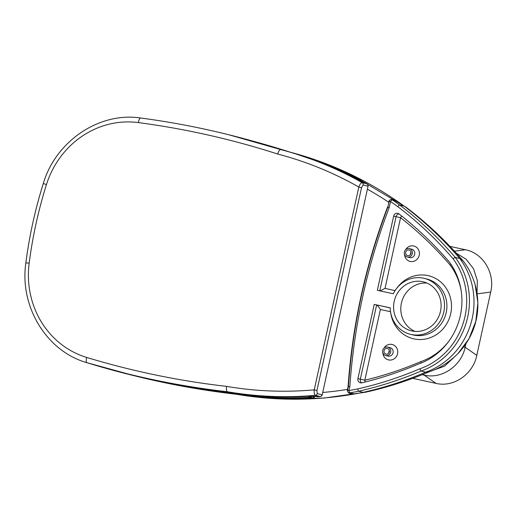 <?xml version="1.0" encoding="UTF-8"?>
<svg xmlns="http://www.w3.org/2000/svg" width="517" height="517" viewBox="0 0 517 517"><rect width="100%" height="100%" fill="white"/><g stroke="black" fill="none" stroke-linecap="round" stroke-linejoin="round"><path stroke-width="0.78" d="M440.49 311.344A25.21 23.672 103.9 0 1 411.293 330.809A25.21 23.672 103.9 0 1 394.212 301.34A25.21 23.672 103.9 0 1 423.41 281.868A25.21 23.672 103.9 0 1 440.49 311.344M426.939 283.064A25.21 23.672 -76.1 0 0 401.418 303.124A25.21 23.672 -76.1 0 0 414.977 331.397M404.378 251.96A4.323 4.058 103.9 0 1 409.38 248.619A4.323 4.058 103.9 0 1 412.308 253.673A4.323 4.058 103.9 0 1 407.306 257.007A4.323 4.058 103.9 0 1 404.378 251.96M382.729 350.429A4.323 4.058 103.9 0 1 387.731 347.094A4.323 4.058 103.9 0 1 390.658 352.148A4.323 4.058 103.9 0 1 385.656 355.483A4.323 4.058 103.9 0 1 382.729 350.429M410.989 253.388A2.882 2.708 103.9 0 1 407.654 255.611A2.882 2.708 103.9 0 1 405.696 252.244A2.882 2.708 103.9 0 1 409.037 250.021A2.882 2.708 103.9 0 1 410.989 253.388M411.028 252.283A2.882 2.708 -76.1 0 0 410.466 254.538M389.34 351.864A2.882 2.708 103.9 0 1 385.999 354.087A2.882 2.708 103.9 0 1 384.047 350.72A2.882 2.708 103.9 0 1 387.388 348.49A2.882 2.708 103.9 0 1 389.34 351.864M389.372 350.752A2.882 2.708 -76.1 0 0 388.816 353.014M388.92 202.25L387.873 207.033M387.601 206.949A592.12 556.059 -76.1 0 0 348.057 386.8L348.335 386.839M347.76 389.469L347.256 389.947L347.637 390.031M347.256 389.947C347.592 393.075 350.022 394.419 354.533 393.986L349.175 392.83A2.158 2.029 -76.1 0 0 349.97 392.855A386.432 362.895 -76.1 0 0 358.604 391.227A389.87 366.12 -76.1 0 0 421.122 371.038A72.025 67.637 -76.1 0 0 455.257 257.395A389.87 366.12 -76.1 0 0 399.563 204.952A386.432 362.895 -76.1 0 0 392.39 199.911A2.158 0.698 124.4 0 0 390.529 201.546L389.139 201.262L387.834 207.201C365.881 265.059 352.743 324.818 348.413 386.483L347.586 390.264L348.975 390.555L349.841 386.613L348.542 386.529M389.049 201.682A3.6 0.349 14.2 0 1 388.668 201.604L388.648 202.192A381.391 358.165 103.9 0 0 367.413 189.17M475.11 284.55C481.631 308.597 476.79 333.62 458.03 353.538L469.003 338.693L475.802 321.354L477.889 302.807L475.11 284.55C472.305 275.516 468.441 267.8 463.516 261.408L463.161 260.956C446.016 240.993 427.01 223.105 406.142 207.298L404.126 206.083A386.432 362.895 -76.1 0 0 396.959 201.035L392.39 199.911A2.158 2.029 -76.1 0 0 391.77 199.627L396.959 201.035C393.049 198.728 390.283 198.916 388.668 201.604M236.405 394.025L236.838 394.322A386.432 362.895 -76.1 0 0 280.033 398.911A386.432 362.895 -76.1 0 0 354.533 393.986A386.432 362.895 -76.1 0 0 363.173 392.358A389.87 366.12 -76.1 0 0 425.685 372.169A72.025 67.637 -76.1 0 0 459.826 258.526A389.87 366.12 -76.1 0 0 404.126 206.083L399.563 204.952L397.638 206.548A387.705 364.091 103.9 0 1 452.97 258.642L455.257 257.395L459.826 258.526L463.161 260.956M387.963 207.227L389.191 207.64L390.529 201.546A384.273 360.866 103.9 0 1 397.638 206.548M452.97 258.642A69.86 65.607 103.9 0 1 419.746 368.841L421.122 371.038L425.685 372.169L429.491 371.671C439.353 368.511 448.866 362.469 458.036 353.531M419.746 368.841A387.705 364.091 103.9 0 1 357.538 388.939L358.604 391.227L363.173 392.358L365.862 392.164L324.075 398.051L281.965 398.988M390.199 307.841A28.81 27.052 -76.1 0 0 410.427 334.305A28.81 27.052 -76.1 0 0 443.612 312.843A28.81 27.052 -76.1 0 0 424.276 278.372A28.81 27.052 -76.1 0 0 393.295 293.772L377.332 290.321L393.65 216.106A3.6 3.38 103.9 0 1 399.027 213.915A382.664 359.36 103.9 0 1 449.299 261.951A64.819 60.87 103.9 0 1 418.234 364.123A382.664 359.36 103.9 0 1 361.887 382.813A3.6 3.38 103.9 0 1 357.926 378.599L374.237 304.39L390.199 307.841M430.06 371.452C409.309 380.299 387.989 387.188 366.094 392.112L365.862 392.164M412.708 378.347L435.999 383.381L424.16 375.103C441.68 379.426 461.397 366.004 465.151 347.224L476.79 355.36L490.704 292.053C495.292 273.357 483.156 253.072 465.384 249.737L449.984 246.409M395.091 290.586L385.016 288.408L400.559 217.715A379.064 355.974 103.9 0 1 450.281 265.208L451.057 264.439M448.711 341.401A61.219 57.49 103.9 0 1 420.76 361.642L421.103 363.05M380.376 309.509C378.767 306.93 377.526 305.418 376.641 304.985L360.323 379.194L364.834 380.208L380.376 309.509L390.535 311.706M385.016 288.408L380.079 290.916M374.237 304.39L390.199 307.912M396.959 201.035A386.432 362.895 -76.1 0 0 349.88 173.964A386.432 362.895 -76.1 0 0 290.528 152.263M289.727 152.03A902.275 847.318 -76.1 0 0 254.093 141.464M135.913 376.15L134.472 375.788A902.275 847.318 -76.1 0 0 135.913 376.15A902.275 847.318 -76.1 0 0 236.838 394.322M465.907 343.792L465.151 347.224L463.71 346.888M477.036 293.107L477.333 280.602L473.566 268.859L466.205 259.301L456.201 253.084M490.704 292.053L476.874 293.889M476.79 355.36C473.113 374.25 453.558 387.685 435.999 383.381M315.376 396.268A5.041 4.737 103.9 0 1 312.087 397.903A386.432 362.895 103.9 0 1 233.949 393.611L233.988 393.618C199.924 389.721 166.274 383.659 133.031 375.432L130.633 374.838A902.275 847.318 -76.1 0 0 231.551 393.017A386.432 362.895 -76.1 0 0 309.683 397.308L312.087 397.903A2.158 0.711 86.6 0 0 312.158 397.909A2.158 0.711 86.6 0 0 312.236 397.89M133.031 375.432A902.275 847.318 103.9 0 0 233.949 393.611L230.944 392.448M277.642 154.021A381.391 358.165 103.9 0 1 358.824 187.051L314.239 389.844A381.391 358.165 103.9 0 1 226.556 386.367A897.234 842.587 103.9 0 1 86.74 357.46A88.588 83.192 103.9 0 1 29.165 263.134A429.343 403.195 103.9 0 1 46.44 184.595A88.588 83.192 103.9 0 1 138.382 122.594A897.234 842.587 103.9 0 1 277.642 154.021C278.585 151.1 279.607 149.62 280.712 149.587A386.432 362.895 -76.1 0 1 362.152 182.63C361.002 182.708 359.89 184.181 358.824 187.051L361.532 187.658L363.134 184.963L367.942 186.152A2.158 2.029 -76.1 0 0 366.96 183.819L362.152 182.63A2.158 2.029 103.9 0 1 363.134 184.963M226.556 386.367C226.188 389.417 226.491 391.214 227.467 391.763A386.432 362.895 -76.1 0 0 315.389 395.337C314.388 394.729 314.006 392.901 314.239 389.844L316.947 390.451L361.532 187.658M355.153 178.443A2.158 0.724 -62.1 0 1 355.205 178.462C331.836 166.106 307.402 156.58 281.914 149.885L228.773 134.756A902.275 847.318 103.9 0 1 281.914 149.885L281.914 149.885A386.432 362.895 103.9 0 1 355.153 178.443L364.976 182.708A386.432 362.895 103.9 0 1 366.96 183.819A2.158 0.717 119.4 0 1 367.018 183.845L365.041 182.734A2.158 0.717 119.1 0 0 364.976 182.708A2.158 2.029 103.9 0 0 364.504 182.527L363.309 182.23A2.158 2.029 103.9 0 1 363.774 182.411M281.914 149.885L280.712 149.587A902.275 847.318 -76.1 0 0 227.57 134.459A902.275 847.318 -76.1 0 0 140.786 118.025A5.041 1.725 97.5 0 0 140.721 118.012A5.041 1.725 97.5 0 0 138.382 122.594M363.302 182.23A2.158 2.029 103.9 0 1 363.309 182.23L355.205 178.462A2.158 0.724 -62.1 0 1 355.257 178.501M307.395 396.313A2.158 0.711 -93.5 0 1 307.318 396.332A2.158 0.711 -93.5 0 1 307.247 396.326A386.432 362.895 103.9 0 1 228.669 392.06A902.275 847.318 103.9 0 1 127.751 373.888C160.994 382.115 194.644 388.17 228.701 392.067L227.467 391.763A902.275 847.318 -76.1 0 1 126.549 373.591A902.275 847.318 -76.1 0 1 86.992 362.708A5.041 1.732 -73.1 0 1 86.959 362.701A5.041 1.732 -73.1 0 1 86.74 357.46M320.366 396.5A2.158 0.704 85 0 1 320.269 396.533A2.158 0.704 85 0 1 320.191 396.526A2.158 2.029 -76.1 0 0 322.065 394.807L317.264 393.618A2.158 2.029 -76.1 0 1 315.389 395.337L320.191 396.526A386.432 362.895 103.9 0 1 317.923 396.713L316.721 396.416A2.158 2.029 103.9 0 1 316.107 396.371L307.318 396.332C280.88 397.922 254.668 396.5 228.682 392.067M316.721 396.416L307.247 396.326M409.38 248.619L411.784 249.213A4.323 4.058 103.9 0 1 414.712 254.267A4.323 4.058 103.9 0 1 409.71 257.602L407.306 257.007M404.488 254.325A7.923 7.438 -76.1 0 0 411.273 261.589A7.923 7.438 -76.1 0 0 419.222 255.282A7.923 7.438 -76.1 0 0 414.834 246.338A7.923 7.438 -76.1 0 0 405.638 249.679M387.731 347.094L390.135 347.689A4.323 4.058 103.9 0 1 393.062 352.743A4.323 4.058 103.9 0 1 388.054 356.077M382.838 352.801A7.923 7.438 -76.1 0 0 389.624 360.065A7.923 7.438 -76.1 0 0 397.567 353.751A7.923 7.438 -76.1 0 0 393.185 344.813A7.923 7.438 -76.1 0 0 383.989 348.154M348.057 386.8L347.482 389.404A381.391 358.165 103.9 0 1 322.711 392.481M354.533 393.986L349.97 392.855A2.158 0.685 80.1 0 1 348.975 390.555A384.273 360.866 103.9 0 0 357.538 388.939M349.841 386.613A586.356 550.644 103.9 0 1 389.191 207.64M465.384 249.737L454.469 251.184M422.234 374.689L424.16 375.103A5.041 1.732 -77.8 0 1 423.617 374.134M390.71 312.733A32.409 30.438 -76.1 0 0 432.826 336.612A32.409 30.438 -76.1 0 0 445.163 286.78A32.409 30.438 -76.1 0 0 396.765 288.26M420.76 361.642A379.064 355.974 103.9 0 1 364.834 380.208A3.6 1.112 -103.5 0 1 365.002 382.05M450.281 265.208A61.219 57.49 103.9 0 1 461.196 290.935M401.56 215.912A3.6 1.144 -52 0 1 400.559 217.715L396.054 216.701L379.749 290.845M426.699 278.973A28.81 27.052 103.9 0 1 446.009 313.457A28.81 27.052 103.9 0 1 412.818 334.893L410.427 334.305M398.962 213.864A3.6 3.38 -76.1 0 0 396.054 216.701L393.65 216.106M357.926 378.599L360.323 379.194A3.6 3.38 -76.1 0 0 361.622 382.864M453.499 357.816L444.549 366.185L433.298 370.23M264.064 144.353A902.275 847.318 103.9 0 1 284.615 150.602L264.038 144.346M362.087 181.784L360.097 179.806A2.158 0.724 117.8 0 0 360.039 179.78A5.041 4.737 103.9 0 1 361.984 181.745M360.097 179.806L327.7 164.807L293.973 153.284A386.432 362.895 103.9 0 1 360.039 179.78L357.641 179.186A386.432 362.895 -76.1 0 0 304.112 156.522M91.076 363.962A902.275 847.318 -76.1 0 0 130.633 374.838L91.044 363.955A5.041 1.732 106.9 0 0 91.076 363.962M308.739 396.255A5.041 1.661 -93.4 0 0 309.683 397.308A5.041 4.737 -76.1 0 0 312.462 396.171M359.128 180.446A5.041 4.737 -76.1 0 0 357.641 179.186A5.041 1.687 -62.2 0 0 356.892 179.341M90.889 363.878A5.041 1.732 106.9 0 0 91.044 363.955L89.409 363.438M316.107 396.371A2.158 2.029 103.9 0 1 316.1 396.365L317.309 396.668A2.158 2.029 103.9 0 0 317.923 396.713A2.158 0.711 85.4 0 0 318 396.72L320.269 396.533A2.158 2.158 0 0 0 322.194 394.839L368.065 186.191A2.158 2.158 0 0 0 367.018 183.845A2.158 0.717 119.4 0 1 367.083 183.897M317.264 393.618L316.947 390.451M365.092 182.772A2.158 0.717 119.1 0 0 365.041 182.734A2.158 2.158 0 0 0 364.504 182.527M317.309 396.668A2.158 2.158 0 0 0 318 396.72A2.158 0.711 85.4 0 0 318.078 396.701M127.751 373.888L86.959 362.701C46.659 351.379 19.381 306.62 25.85 262.907C29.333 235.933 35.156 209.463 43.312 183.496L46.44 184.595M25.85 262.907L29.165 263.134M391.77 199.627A2.158 2.158 0 0 0 389.139 201.262M347.586 390.264A2.158 2.158 0 0 0 349.175 392.83M388.06 356.077L385.656 355.483M424.276 278.372L426.674 278.967M350.92 174.462L405.942 207.149M233.968 393.618C259.805 398.025 285.869 399.454 312.158 397.909L315.499 396.281M322.194 394.839L368.065 186.191M228.773 134.756L227.57 134.459C198.935 127.369 169.99 121.889 140.721 118.012C99.335 111.672 55.778 141.096 43.312 183.496"/></g></svg>
